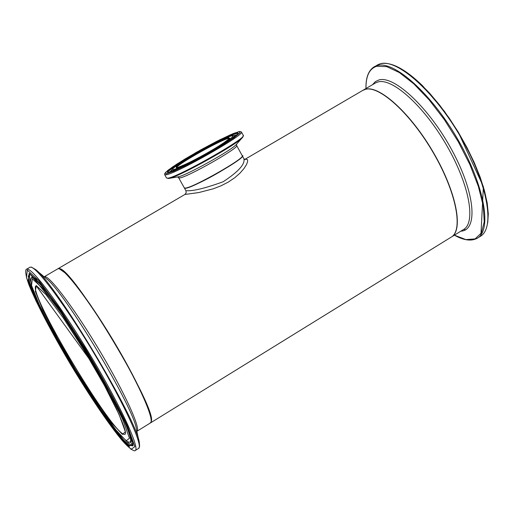 <?xml version="1.0" encoding="UTF-8"?>
<svg xmlns="http://www.w3.org/2000/svg" width="514" height="514" viewBox="0 0 514 514"><rect width="100%" height="100%" fill="white"/><g stroke="black" fill="none" stroke-linecap="round" stroke-linejoin="round"><path stroke-width="0.77" d="M362.653 90.464L365.46 89.314C379.583 85.318 411.161 114.192 433.732 153.506C456.464 192.756 463.564 230.812 450.958 237.282L150.647 422.81M243.835 158.601L243.854 158.633C245.377 164.005 238.451 171.721 223.076 181.789C205.317 188.201 193.2 191.176 186.73 190.707L185.914 190.758L186.171 192.801L184.899 194.465L198.828 192.551L213.265 188.811L220.936 185.85L228.248 182.11L234.718 177.754L240.006 173.122L243.938 168.611L246.482 164.628L247.658 161.524L247.485 159.642L246.026 159.212L244.947 159.507M57.928 268.758L59.149 268.559C65.644 269.214 91.646 303.793 115.881 344.868C140.181 385.93 155.459 421.172 150.435 422.938M151.103 421.666C158.954 411.418 71.517 265.886 59.258 268.751M185.56 188.188C192.3 188.342 243.726 159.308 242.203 156.211M242.3 155.845L242.338 155.89C246.296 157.792 192.487 188.426 185.374 188.297L184.391 187.995M243.854 158.633L242.377 155.96M185.914 190.758L184.442 188.111M125.21 434.105L125.056 434.201C115.958 440.646 25.192 289.009 36.231 285.803L89.783 359.729L100.05 377.533C106.61 389.304 112.11 399.808 116.537 409.035C123.893 425.309 126.733 433.694 125.056 434.201L125.217 434.099M58.956 268.674C65.445 269.33 91.466 303.947 115.714 345.042C140.02 386.13 155.286 421.345 150.236 423.061C149.445 421.653 155.819 427.192 144.839 400.04C140.187 389.535 132.663 374.834 122.268 355.932C111.294 337.107 100.705 320.113 90.496 304.95C80.647 290.988 72.423 280.483 65.824 273.429L59.104 268.642L57.883 268.783L58.956 268.674M57.767 268.848L44.153 276.821M136.84 431.342C141.221 429.363 125.397 394.122 101.091 353.15C76.843 312.165 51.297 277.611 45.187 276.725L44.191 276.795M36.237 285.527L35.363 291.464L42.996 310.353L57.311 338.116L75.603 369.656L94.724 399.577L111.384 422.662L122.428 434.407L125.384 431.831L119.075 414.483L104.336 385.288L84.18 350.413L63.164 317.768L46.016 294.625L36.237 285.527M32.382 278.864L42.951 288.63L61.635 313.803L84.604 349.462C100.403 376.062 113.099 399.384 122.692 419.43L129.483 438.217L126.168 440.858L114.089 427.963C102.511 412.594 89.571 393.409 75.262 370.414C61.25 346.873 49.46 325.439 39.893 306.1L31.527 285.482L32.382 278.864M27.3 270.088L38.897 280.689L59.605 308.535L85.163 348.203C102.768 377.835 116.877 403.76 127.478 425.984L134.886 446.647L131.07 449.332L117.629 434.895C104.83 417.869 90.56 396.705 74.819 371.404C59.412 345.517 46.414 321.899 35.832 300.542L26.497 277.637L27.3 270.088M27.55 269.156L26.561 269.233C25.886 268.777 24.197 272.105 29.06 285.084C36.488 303.594 52.396 333.83 70.816 364.767C89.391 395.639 108.711 424.249 121.805 440.035C131.192 450.868 135.201 451.401 135.111 450.579C140.341 449.107 121.67 408.026 92.809 359.37C64.012 310.713 34.117 269.869 27.55 269.156M29.838 267.331L30.949 267.171C37.625 267.826 67.604 308.586 96.375 357.224C125.217 405.854 143.772 446.974 138.439 448.51L135.343 450.437M29.15 273.281L28.328 280.49L37.304 302.56L53.886 334.678L74.98 371.044L97.037 405.578L116.344 432.383L129.29 446.255L132.92 443.576L125.731 423.594L108.57 389.535L84.958 348.665L60.344 310.456L40.375 283.58L29.15 273.281M130.273 442.046L132.914 444.642M138.677 448.362L139.615 446.37L139.39 443.177C137.938 420.934 55.223 282.745 35.37 269.394L31.418 267.094L29.947 267.261L26.561 269.233M35.858 269.805L46.138 278.504C63.935 290.68 134.88 409.195 136.396 429.293L138.998 441.359M79.04 339.092C55.049 301.467 39.527 281.049 32.472 277.83L31.238 278.074C29.928 281.89 31.926 289.311 37.239 300.356L45.772 318.057C62.676 349.443 79.863 378.388 97.352 404.878L118.464 433.302L127.324 441.687L129.483 442.207C134.803 442.535 121.516 411.553 98.283 371.172M36.77 279.526L33.057 277.123L31.849 277.329M129.695 442.162L130.37 442.027C131.597 441.879 131.802 440.074 130.993 436.592M132.773 445.715L129.541 445.452L123.79 440.209L115.785 430.687L106.012 417.548L83.352 383.521L71.587 364.362L49.98 326.306L41.184 309.242L34.374 294.683L29.96 283.445L28.257 276.256L29.735 273.711L61.127 311.612L110.317 392.78L119.826 411.155L129.014 431.317C132.548 441.179 133.749 446.062 132.612 445.966L132.785 445.696M30.101 273.827C29.182 274.662 29.362 277.226 30.634 281.518M126.348 441.083C129.541 444.237 131.719 445.606 132.888 445.182M451.35 237.05C463.731 230.272 456.438 192.152 433.72 153.056C411.155 113.896 379.724 85.228 365.64 89.211L363.147 90.175L375.528 82.934L378.073 81.932C392.497 77.749 424.281 106.404 446.788 145.642C469.455 184.815 476.24 222.98 463.339 229.629L451.729 236.806M487.735 222.825L488.3 213.837L487.201 202.991L484.445 190.572L480.07 176.906L474.184 162.411L466.956 147.518L458.597 132.683L449.377 118.374L439.573 105.042L429.498 93.079L419.463 82.844L409.767 74.607L400.695 68.587L392.484 64.886M377.025 65.15L380.097 63.826C396.943 58.345 434.465 91.383 461.032 137.572C487.78 183.678 495.406 228.614 480.07 236.491L477.834 237.879M454.37 235.174C463.634 240.359 471.203 241.413 477.082 238.342C492.341 230.516 484.625 185.612 457.858 139.48C431.278 93.272 393.814 60.17 377.051 65.599L374.346 66.704C368.506 70.296 365.717 77.569 365.968 88.524M365.987 88.511C365.801 76.033 369.393 68.619 376.756 66.261L386.746 66.64L399.346 72.558L413.802 83.84L429.164 99.87L444.347 119.627L458.257 141.723L469.88 164.557L478.393 186.492L483.256 205.986L484.239 221.765L481.419 232.913L475.122 238.901L465.89 239.595L454.389 235.161M460.852 231.171C478.161 230.478 475.283 193.348 452.307 150.859C429.556 108.325 394.411 75.269 378.966 79.94L375.329 81.642L372.547 84.675M465.504 229.79L463.718 229.405M176.488 167.808C176.18 164.634 226.835 136.506 229.366 138.446M236.665 145.584L242.235 155.697C246.187 157.592 192.377 188.227 185.265 188.098L184.301 187.861M178.641 177.728L179.585 177.921C186.569 177.805 240.456 147.184 236.633 145.52L236.536 144.183C233.24 149.407 184.648 176.456 177.748 176.906L168.682 178.454M176.456 167.86L182.097 165.881L191.953 161.21L204.045 154.778L215.861 147.923L224.946 142.063L229.475 138.388L228.646 137.585L222.742 139.75L201.327 150.621L180.902 163.009L176.077 166.812L176.456 167.86M173.109 169.806L172.71 168.605L178.172 164.313L201.16 150.371L225.267 138.125L231.942 135.677L232.906 136.557L227.818 140.695L217.576 147.306L204.225 155.055L190.566 162.321L179.444 167.59L173.109 169.806M166.028 173.912L165.624 172.376L172.441 167.037L184.982 159.012L200.813 149.837L217.004 141.209L230.561 134.719L238.869 131.655L240.154 132.702L233.909 137.797L221.213 145.995L204.611 155.639L187.616 164.673L173.822 171.201L166.028 173.912M165.791 174.818C174.567 174.612 246.457 133.833 241.407 131.957L239.922 131.449L233.452 133.492L219.594 139.898L196.573 152.215L176.765 164.146L168.014 170.256L164.666 173.591L164.673 174.67L165.791 174.818M241.451 132.04L243.25 135.31C248.352 137.289 176.501 178.069 167.667 178.178L166.497 177.94M167.744 172.916L175.184 170.327L188.33 164.107L204.514 155.498L220.333 146.317L232.437 138.497L238.4 133.634L237.198 132.625L229.289 135.542L216.355 141.729L200.897 149.966L185.785 158.723L173.822 166.382L167.333 171.464L167.744 172.916M164.673 174.67L166.536 178.005L168.579 178.474C177.002 177.985 238.817 143.579 242.756 137.18L243.295 135.394M225.678 142.982C231.962 138.793 234.795 136.39 234.166 135.773L232.958 135.471L229.45 136.416L222.196 139.506L204.81 148.36C193.213 154.83 183.871 160.471 176.784 165.277L171.843 169.665L171.695 170.539L172.685 170.725C174.31 170.475 177.51 169.26 182.277 167.082M234.937 136.66L234.217 135.818M171.824 171.342L171.695 170.539M167.628 172.839C167.384 171.477 173.192 167.14 185.04 159.822M218.058 141.485C230.561 135.278 237.314 132.644 238.329 133.582M237.442 134.591L233.876 135.593M171.689 170.128L168.952 172.62M58.082 268.668L184.892 194.472M244.748 159.449L362.968 90.278M136.936 431.278L150.236 423.061M31.238 278.074L31.817 277.38M374.346 66.704L380.231 63.768C390.788 61.397 404.91 68.722 422.585 85.754L444.424 111.332L458.064 131.706L483.385 186.653L480.86 235.997M177.548 176.938L178.673 177.78L184.333 187.918L185.477 188.214C204.334 183.382 248.93 154.547 242.235 155.697M176.52 168.02L186.357 163.947C199.644 157.451 211.935 150.544 223.23 143.226C234.024 135.188 227.715 139.442 229.488 138.208L229.501 138.529M236.536 144.183L242.351 137.643M167.712 172.91L193.9 161.229L211.273 151.669L226.327 142.564C234.108 137.456 238.123 134.417 238.387 133.441L238.335 133.595M243.938 158.781L245.133 159.526"/></g></svg>
